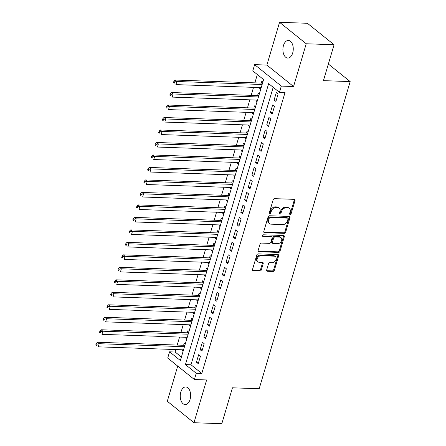 <?xml version="1.0" encoding="UTF-8"?>
<svg xmlns="http://www.w3.org/2000/svg" width="446" height="446" viewBox="0 0 446 446"><rect width="100%" height="100%" fill="white"/><g stroke="black" fill="none" stroke-linecap="round" stroke-linejoin="round"><path stroke-width="0.67" d="M290.134 214.465A0.948 0.702 128.8 0 0 291.149 213.634L295.007 200.611A1.355 1.004 128.8 0 0 294.761 199.518A1.355 1.004 128.8 0 0 294.276 199.345L274.597 198.654A1.355 1.004 128.8 0 0 273.142 199.841L269.284 212.865A0.948 0.702 128.8 0 0 270.817 212.915L271.313 211.231A4.326 3.206 128.8 0 1 275.974 207.435L277.613 207.49A4.326 3.206 128.8 0 1 279.163 208.042A4.326 3.206 128.8 0 1 279.954 211.538L279.452 213.221A0.948 0.702 128.8 0 0 280.986 213.277L281.482 211.588A4.326 3.206 128.8 0 1 286.142 207.791L287.782 207.847A4.326 3.206 128.8 0 1 289.331 208.399A4.326 3.206 128.8 0 1 290.117 211.895L289.621 213.578A0.948 0.702 128.8 0 0 290.134 214.465M289.582 213.874A0.948 0.702 128.8 0 0 290.43 213.054L294.288 200.031A1.355 1.004 128.8 0 0 294.304 199.351M269.245 213.155A0.948 0.702 128.8 0 0 270.092 212.335L270.594 210.651L271.313 211.231M279.413 213.511A0.948 0.702 128.8 0 0 280.261 212.697L280.763 211.008L281.482 211.588M190.057 399.465A8.814 5.179 -88 0 0 185.753 386.944A8.814 5.179 -88 0 0 180.831 392.045A8.814 5.179 -88 0 0 185.135 404.567A8.814 5.179 -88 0 0 190.057 399.465M292.693 52.974A8.814 5.179 -88 0 0 288.389 40.452A8.814 5.179 -88 0 0 283.466 45.548A8.814 5.179 -88 0 0 287.77 58.075A8.814 5.179 -88 0 0 292.693 52.974M266.663 270.014A1.355 1.004 128.8 0 0 266.909 271.107A1.355 1.004 128.8 0 0 267.394 271.279L272.913 271.475A1.355 1.004 128.8 0 0 274.368 270.287L278.655 255.826A1.355 1.004 128.8 0 0 278.41 254.733A1.355 1.004 128.8 0 0 277.925 254.56L258.245 253.869A1.355 1.004 128.8 0 0 256.785 255.056L252.503 269.518A1.355 1.004 128.8 0 0 252.748 270.611A1.355 1.004 128.8 0 0 253.233 270.783L259.901 271.017A1.355 1.004 128.8 0 0 261.362 269.83L263.19 263.642A1.355 1.004 128.8 0 0 262.945 262.549A1.355 1.004 128.8 0 0 262.46 262.376L259.154 262.259A3.618 2.682 128.8 0 1 257.86 261.796A3.618 2.682 128.8 0 1 257.537 258.061A3.618 2.682 128.8 0 1 261.1 255.703L274.05 256.16A3.618 2.682 128.8 0 1 275.349 256.617A3.618 2.682 128.8 0 1 275.673 260.358A3.618 2.682 128.8 0 1 272.11 262.716L269.953 262.638A1.355 1.004 128.8 0 0 268.498 263.826L266.663 270.014M196.234 373.28L194.389 379.524L167.718 358.06L169.569 351.816L180.379 360.519L263.597 79.578L252.787 70.875L254.633 64.631L281.303 86.095L279.452 92.339L268.643 83.636L185.425 364.577L196.234 373.28L201.804 373.475L285.022 92.534L279.452 92.339M334.071 44.745L306.224 43.764L279.553 22.3L307.4 23.281L334.071 44.745L323.439 80.642L350.171 81.585L259.187 388.745L232.45 387.803L221.818 423.7L193.971 422.719L206.637 379.953L194.389 379.524M279.553 22.3L266.886 65.066L293.557 86.524L306.224 43.764M293.557 86.524L281.303 86.095M284.202 233.358A1.355 1.004 128.8 0 0 285.663 232.171L289.945 217.709A1.355 1.004 128.8 0 0 289.699 216.617A1.355 1.004 128.8 0 0 289.214 216.444L269.535 215.752A1.355 1.004 128.8 0 0 268.079 216.94L263.792 231.402A1.355 1.004 128.8 0 0 264.038 232.494A1.355 1.004 128.8 0 0 264.523 232.667L284.202 233.358L283.483 232.779A1.355 1.004 128.8 0 0 284.938 231.591L289.225 217.13A1.355 1.004 128.8 0 0 289.242 216.444M284.297 236.77L280.016 251.232A1.355 1.004 128.8 0 1 278.56 252.419L258.881 251.722A1.355 1.004 128.8 0 1 258.396 251.55A1.355 1.004 128.8 0 1 258.15 250.457L259.979 244.269A1.355 1.004 128.8 0 1 261.44 243.081L269.417 243.365A1.355 1.004 128.8 0 0 270.878 242.178L272.093 238.069A1.355 1.004 128.8 0 0 271.848 236.977A1.355 1.004 128.8 0 0 271.363 236.809L263.051 236.514A0.948 0.702 128.8 0 1 263.558 234.797L283.567 235.505A1.355 1.004 128.8 0 1 284.052 235.678A1.355 1.004 128.8 0 1 284.297 236.77L283.578 236.185L279.296 250.652L280.016 251.232M177.714 366.105L167.3 401.255L193.971 422.719M182.269 349.787L182.029 350.601L183.306 350.645M185.285 343.944L184.248 343.108L183.596 345.293M185.965 337.299L185.726 338.113L187.002 338.157M188.987 331.462L187.944 330.62L187.298 332.805M189.667 324.816L189.422 325.625L190.698 325.675M192.683 318.974L191.641 318.137L190.994 320.323M193.363 312.328L193.124 313.142L194.4 313.187M196.385 306.486L195.342 305.649L194.696 307.835M197.06 299.84L196.82 300.654L198.096 300.699M200.081 294.003L199.039 293.161L198.392 295.347M200.761 287.358L200.522 288.166L201.798 288.211M203.783 281.515L202.74 280.679L202.094 282.864M204.458 274.87L204.218 275.684L205.495 275.728M207.479 269.027L206.437 268.191L205.79 270.376M208.159 262.382L207.914 263.196L209.191 263.24M211.175 256.545L210.138 255.703L209.486 257.888M211.856 249.899L211.616 250.708L212.893 250.752M214.877 244.057L213.835 243.221L213.188 245.4M215.557 237.411L215.312 238.225L216.589 238.27M218.573 231.569L217.531 230.733L216.884 232.918M219.254 224.923L219.014 225.737L220.291 225.782M222.275 219.086L221.233 218.245L220.586 220.43M222.95 212.435L222.71 213.249L223.987 213.294M225.971 206.598L224.929 205.757L224.282 207.942M226.652 199.953L226.412 200.767L227.689 200.811M229.673 194.11L228.631 193.274L227.984 195.46M230.348 187.465L230.108 188.279L231.385 188.323M233.37 181.622L232.327 180.786L231.68 182.971M234.05 174.977L233.804 175.791L235.081 175.835M237.066 169.14L236.023 168.298L235.376 170.483M237.746 162.495L237.506 163.308L238.783 163.353M240.768 156.652L239.725 155.816L239.078 158.001M241.442 150.007L241.202 150.82L242.479 150.865M244.464 144.164L243.421 143.328L242.775 145.513M245.144 137.519L244.904 138.332L246.181 138.377M248.166 131.681L247.123 130.84L246.476 133.025M248.84 125.036L248.6 125.85L249.877 125.895M251.862 119.194L250.819 118.357L250.173 120.543M252.542 112.548L252.302 113.362L253.579 113.407M255.558 106.706L254.521 105.869L253.874 108.055M256.238 100.06L255.998 100.874L257.275 100.919M259.26 94.223L258.217 93.381L257.571 95.567M275.912 101.437L278.131 93.95L276.33 92.495L274.112 99.988L275.912 101.437M272.216 113.925L274.435 106.432L272.634 104.983L270.415 112.476L272.216 113.925M268.52 126.413L270.739 118.92L268.932 117.471L266.714 124.964L268.52 126.413M264.818 138.896L267.037 131.408L265.236 129.959L263.017 137.446L264.818 138.896M261.122 151.384L263.341 143.891L261.54 142.441L259.316 149.934L261.122 151.384M257.42 163.872L259.639 156.379L257.838 154.929L255.619 162.422L257.42 163.872M253.724 176.36L255.943 168.867L254.142 167.417L251.923 174.904L253.724 176.36M250.022 188.842L252.241 181.349L250.44 179.9L248.221 187.392L250.022 188.842M246.326 201.33L248.545 193.837L246.744 192.388L244.525 199.88L246.326 201.33M242.63 213.818L244.848 206.325L243.042 204.876L240.823 212.363L242.63 213.818M238.928 226.3L241.147 218.808L239.346 217.358L237.127 224.851L238.928 226.3M235.232 238.788L237.45 231.296L235.65 229.846L233.425 237.339L235.232 238.788M231.53 251.276L233.749 243.784L231.948 242.334L229.729 249.821L231.53 251.276M227.834 263.759L230.052 256.266L228.252 254.817L226.033 262.309L227.834 263.759M224.132 276.247L226.351 268.754L224.55 267.305L222.331 274.797L224.132 276.247M220.435 288.735L222.654 281.242L220.854 279.793L218.635 287.285L220.435 288.735M216.739 301.217L218.958 293.73L217.152 292.275L214.933 299.768L216.739 301.217M213.037 313.705L215.256 306.212L213.456 304.763L211.237 312.256L213.037 313.705M209.341 326.193L211.56 318.7L209.759 317.251L207.541 324.744L209.341 326.193M205.639 338.676L207.858 331.188L206.058 329.733L203.839 337.226L205.639 338.676M201.943 351.164L204.162 343.671L202.361 342.221L200.143 349.714L201.943 351.164M273.186 87.293L190.994 364.772L201.804 373.475M198.66 354.709L196.441 362.202L198.241 363.652L200.466 356.159L198.66 354.709M257.331 74.532L254.867 82.856M253.534 87.349L251.165 95.344M249.832 99.837L247.469 107.826M246.136 112.325L243.767 120.314M242.44 124.808L240.071 132.802M238.738 137.296L236.369 145.29M235.042 149.784L232.673 157.773M231.34 162.266L228.976 170.26M227.644 174.754L225.275 182.749M223.942 187.242L221.578 195.231M220.246 199.724L217.877 207.719M216.55 212.212L214.18 220.207M212.848 224.7L210.479 232.689M209.152 237.183L206.782 245.177M205.45 249.671L203.086 257.665M201.754 262.159L199.384 270.148M198.052 274.641L195.688 282.636M194.356 287.129L191.986 295.124M190.659 299.617L188.29 307.606M186.958 312.1L184.594 320.094M183.261 324.588L180.892 332.582M179.56 337.076L177.196 345.065M175.863 349.558L175.139 352.011L181.405 357.056M262.956 81.735L261.913 80.899L261.267 83.084M259.94 87.578L259.695 88.386L260.737 89.228M255.998 100.874L257.041 101.716M252.302 113.362L253.339 114.198M248.6 125.85L249.643 126.686M244.904 138.332L245.947 139.174M241.202 150.82L242.245 151.657M237.506 163.308L238.549 164.145M233.804 175.791L234.847 176.633M230.108 188.279L231.151 189.115M226.412 200.767L227.449 201.603M222.71 213.249L223.753 214.091M219.014 225.737L220.056 226.574M215.312 238.225L216.355 239.062M211.616 250.708L212.658 251.55M207.914 263.196L208.957 264.032M204.218 275.684L205.26 276.52M200.522 288.166L201.559 289.008M196.82 300.654L197.862 301.49M193.124 313.142L194.166 313.978M189.422 325.625L190.464 326.466M185.726 338.113L186.768 338.949M182.029 350.601L183.066 351.437M350.171 81.585L328.356 64.029M175.139 352.011L169.569 351.816M266.886 65.066L254.633 64.631M190.994 364.772L185.425 364.577M259.695 88.386L260.971 88.436M274.112 99.988L276.319 100.066M270.415 112.476L272.623 112.554M266.714 124.964L268.921 125.042M263.017 137.446L265.225 137.524M259.316 149.934L261.529 150.012M255.619 162.422L257.827 162.5M251.923 174.904L254.131 174.983M248.221 187.392L250.429 187.471M244.525 199.88L246.733 199.959M240.823 212.363L243.031 212.441M237.127 224.851L239.335 224.929M233.425 237.339L235.639 237.417M229.729 249.821L231.937 249.899M226.033 262.309L228.24 262.387M222.331 274.797L224.539 274.875M218.635 287.285L220.842 287.363M214.933 299.768L217.146 299.846M211.237 312.256L213.444 312.334M207.541 324.744L209.748 324.822M203.839 337.226L206.046 337.304M200.143 349.714L202.35 349.792M196.441 362.202L198.648 362.28M289.331 208.399L288.612 207.819A4.326 3.206 128.8 0 0 287.062 207.267L287.782 207.847M280.763 211.008A4.326 3.206 128.8 0 1 285.423 207.212L287.062 207.267M279.163 208.042L278.443 207.462A4.326 3.206 128.8 0 0 276.894 206.911L277.613 207.49M270.594 210.651A4.326 3.206 128.8 0 1 275.254 206.855L276.894 206.911M263.776 232.082A1.355 1.004 128.8 0 0 263.803 232.087L283.483 232.779M288.016 219.003A0.948 0.702 128.8 0 0 287.503 218.116L270.226 217.509A0.948 0.702 128.8 0 0 269.211 218.339L268.682 220.118A4.326 3.206 128.8 0 0 269.468 223.613A4.326 3.206 128.8 0 0 271.017 224.165L282.825 224.578A4.326 3.206 128.8 0 0 287.486 220.781L288.016 219.003M287.843 218.239L287.124 217.659A0.948 0.702 128.8 0 0 286.784 217.536L287.503 218.116M269.468 223.613L268.748 223.033A4.326 3.206 128.8 0 1 267.962 219.538L268.486 217.76A0.948 0.702 128.8 0 1 269.507 216.929L286.784 217.536M258.128 251.143A1.355 1.004 128.8 0 0 258.156 251.143L277.836 251.834A1.355 1.004 128.8 0 0 279.296 250.652M271.848 236.977L271.123 236.397A1.355 1.004 128.8 0 0 270.638 236.229L262.499 235.94M277.702 243.655A3.618 2.682 128.8 0 0 281.259 241.297A3.618 2.682 128.8 0 0 280.941 237.562A3.618 2.682 128.8 0 0 279.642 237.099L275.082 236.938A1.355 1.004 128.8 0 0 273.621 238.125L272.406 242.228A1.355 1.004 128.8 0 0 272.651 243.321A1.355 1.004 128.8 0 0 273.136 243.494L277.702 243.655M280.941 237.562L280.216 236.982A3.618 2.682 128.8 0 0 278.923 236.519L279.642 237.099M272.651 243.321L271.932 242.741A1.355 1.004 128.8 0 1 271.686 241.648L272.902 237.545A1.355 1.004 128.8 0 1 274.357 236.358L278.923 236.519M283.578 236.185A1.355 1.004 128.8 0 0 283.595 235.505M275.349 256.617L274.63 256.037A3.618 2.682 128.8 0 0 273.331 255.58L274.05 256.16M257.86 261.796L257.136 261.217A3.618 2.682 128.8 0 1 256.818 257.481A3.618 2.682 128.8 0 1 260.375 255.123L273.331 255.58M252.486 270.198A1.355 1.004 128.8 0 0 252.514 270.204L259.182 270.438A1.355 1.004 128.8 0 0 260.637 269.25L262.471 263.062A1.355 1.004 128.8 0 0 262.488 262.376M266.641 270.7A1.355 1.004 128.8 0 0 266.669 270.7L272.194 270.895A1.355 1.004 128.8 0 0 273.649 269.707L277.93 255.246A1.355 1.004 128.8 0 0 277.953 254.566M262.566 83.051A1.377 1.02 -51.2 0 1 262.159 83.112L175.055 80.04L176.856 81.495L175.93 84.612L261.217 87.622M262.137 84.5L176.856 81.495L174.592 81.941L173.868 81.362L173.5 82.61L174.219 83.19L174.592 81.941M174.219 83.19L173.5 82.61M173.868 81.362L175.055 80.04M258.87 95.539A1.377 1.02 -51.2 0 1 258.463 95.6L171.359 92.528L173.16 93.978L172.234 97.1L257.515 100.105M258.44 96.983L173.16 93.978L170.89 94.429L170.171 93.85L169.803 95.098L170.523 95.678L170.89 94.429M170.523 95.678L169.803 95.098M170.171 93.85L171.359 92.528M255.173 108.021A1.377 1.02 -51.2 0 1 254.761 108.088L167.657 105.016L169.458 106.466L168.532 109.588L253.819 112.593M254.744 109.471L169.458 106.466L167.194 106.917L166.475 106.338L166.102 107.586L166.826 108.166L167.194 106.917M166.826 108.166L166.102 107.586M166.475 106.338L167.657 105.016M251.472 120.509A1.377 1.02 -51.2 0 1 251.065 120.571L163.961 117.499L165.761 118.954L164.836 122.076L250.117 125.081M251.042 121.959L165.761 118.954L163.492 119.4L162.773 118.82L162.405 120.069L163.125 120.649L163.492 119.4M163.125 120.649L162.405 120.069M162.773 118.82L163.961 117.499M247.775 132.997A1.377 1.02 -51.2 0 1 247.368 133.059L160.259 129.987L162.06 131.436L161.14 134.558L246.421 137.563M247.346 134.447L162.06 131.436L159.796 131.888L159.077 131.308L158.704 132.557L159.428 133.137L159.796 131.888M159.428 133.137L158.704 132.557M159.077 131.308L160.259 129.987M244.073 145.48A1.377 1.02 -51.2 0 1 243.667 145.547L156.563 142.475L158.363 143.924L157.438 147.046L242.719 150.051M243.644 146.929L158.363 143.924L156.1 144.376L155.375 143.796L155.007 145.045L155.726 145.625L156.1 144.376M155.726 145.625L155.007 145.045M155.375 143.796L156.563 142.475M240.377 157.968A1.377 1.02 -51.2 0 1 239.97 158.029L152.861 154.963L154.667 156.412L153.742 159.534L239.023 162.539M239.948 159.417L154.667 156.412L152.398 156.858L151.679 156.278L151.311 157.527L152.03 158.107L152.398 156.858M152.03 158.107L151.311 157.527M151.679 156.278L152.861 154.963M236.681 170.456A1.377 1.02 -51.2 0 1 236.269 170.517L149.165 167.445L150.965 168.895L150.04 172.017L235.326 175.027M236.246 171.905L150.965 168.895L148.702 169.346L147.977 168.766L147.609 170.015L148.328 170.595L148.702 169.346M148.328 170.595L147.609 170.015M147.977 168.766L149.165 167.445M232.979 182.938A1.377 1.02 -51.2 0 1 232.572 183.005L145.468 179.933L147.269 181.383L146.344 184.505L231.625 187.51M232.55 184.388L147.269 181.383L145 181.834L144.281 181.254L143.913 182.503L144.632 183.083L145 181.834M144.632 183.083L143.913 182.503M144.281 181.254L145.468 179.933M229.283 195.426A1.377 1.02 -51.2 0 1 228.87 195.487L141.767 192.421L143.567 193.871L142.642 196.993L227.928 199.998M228.854 196.876L143.567 193.871L141.304 194.317L140.585 193.737L140.211 194.986L140.936 195.565L141.304 194.317M140.936 195.565L140.211 194.986M140.585 193.737L141.767 192.421M225.581 207.914A1.377 1.02 -51.2 0 1 225.174 207.975L138.07 204.904L139.871 206.353L138.946 209.475L224.226 212.486M225.152 209.364L139.871 206.353L137.602 206.805L136.883 206.225L136.515 207.474L137.234 208.053L137.602 206.805M137.234 208.053L136.515 207.474M136.883 206.225L138.07 204.904M221.885 220.396A1.377 1.02 -51.2 0 1 221.478 220.463L134.369 217.392L136.175 218.841L135.249 221.963L220.53 224.968M221.456 221.846L136.175 218.841L133.906 219.293L133.187 218.713L132.813 219.962L133.538 220.541L133.906 219.293M133.538 220.541L132.813 219.962M133.187 218.713L134.369 217.392M218.183 232.884A1.377 1.02 -51.2 0 1 217.776 232.946L130.672 229.88L132.473 231.329L131.548 234.451L216.834 237.456M217.754 234.334L132.473 231.329L130.21 231.781L129.485 231.195L129.117 232.444L129.836 233.024L130.21 231.781M129.836 233.024L129.117 232.444M129.485 231.195L130.672 229.88M214.487 245.372A1.377 1.02 -51.2 0 1 214.08 245.434L126.971 242.362L128.777 243.811L127.851 246.933L213.132 249.944M214.058 246.822L128.777 243.811L126.508 244.263L125.789 243.683L125.421 244.932L126.14 245.512L126.508 244.263M126.14 245.512L125.421 244.932M125.789 243.683L126.971 242.362M210.791 257.855A1.377 1.02 -51.2 0 1 210.378 257.922L123.274 254.85L125.075 256.299L124.15 259.421L209.436 262.426M210.361 259.304L125.075 256.299L122.812 256.751L122.087 256.171L121.719 257.42L122.438 258L122.812 256.751M122.438 258L121.719 257.42M122.087 256.171L123.274 254.85M207.089 270.343A1.377 1.02 -51.2 0 1 206.682 270.404L119.578 267.338L121.379 268.787L120.453 271.909L205.734 274.914M206.66 271.792L121.379 268.787L119.11 269.239L118.391 268.659L118.023 269.902L118.742 270.488L119.11 269.239M118.742 270.488L118.023 269.902M118.391 268.659L119.578 267.338M203.393 282.831A1.377 1.02 -51.2 0 1 202.98 282.892L115.876 279.82L117.677 281.27L116.757 284.392L202.038 287.402M202.963 284.28L117.677 281.27L115.414 281.721L114.694 281.142L114.321 282.39L115.046 282.97L115.414 281.721M115.046 282.97L114.321 282.39M114.694 281.142L115.876 279.82M199.691 295.313A1.377 1.02 -51.2 0 1 199.284 295.38L112.18 292.308L113.981 293.758L113.055 296.88L198.336 299.885M199.262 296.763L113.981 293.758L111.712 294.209L110.993 293.63L110.625 294.878L111.344 295.458L111.712 294.209M111.344 295.458L110.625 294.878M110.993 293.63L112.18 292.308M195.995 307.801A1.377 1.02 -51.2 0 1 195.588 307.868L108.478 304.796L110.285 306.246L109.359 309.368L194.64 312.373M195.565 309.251L110.285 306.246L108.016 306.697L107.296 306.118L106.923 307.366L107.648 307.946L108.016 306.697M107.648 307.946L106.923 307.366M107.296 306.118L108.478 304.796M192.293 320.289A1.377 1.02 -51.2 0 1 191.886 320.351L104.782 317.279L106.583 318.734L105.657 321.85L190.944 324.861M191.864 321.739L106.583 318.734L104.319 319.18L103.595 318.6L103.227 319.849L103.946 320.429L104.319 319.18M103.946 320.429L103.227 319.849M103.595 318.6L104.782 317.279M188.597 332.772A1.377 1.02 -51.2 0 1 188.19 332.839L101.08 329.767L102.887 331.216L101.961 334.338L187.242 337.343M188.167 334.221L102.887 331.216L100.618 331.668L99.898 331.088L99.53 332.337L100.25 332.917L100.618 331.668M100.25 332.917L99.53 332.337M99.898 331.088L101.08 329.767M184.9 345.26A1.377 1.02 -51.2 0 1 184.488 345.327L97.384 342.255L99.185 343.704L98.259 346.826L183.546 349.831M184.471 346.709L99.185 343.704L96.921 344.156L96.202 343.576L95.829 344.825L96.548 345.405L96.921 344.156M96.548 345.405L95.829 344.825M96.202 343.576L97.384 342.255M290.43 213.054L291.149 213.634M270.092 212.335L270.817 212.915M280.261 212.697L280.986 213.277M285.423 207.212L286.142 207.791M275.254 206.855L275.974 207.435M294.288 200.031L295.007 200.611M263.803 232.087L264.523 232.667M289.225 217.13L289.945 217.709M284.938 231.591L285.663 232.171M269.507 216.929L270.226 217.509M268.486 217.76L269.211 218.339M267.962 219.538L268.682 220.118M277.836 251.834L278.56 252.419M258.156 251.143L258.881 251.722M270.638 236.229L271.363 236.809M262.521 236.09L263.051 236.514M274.357 236.358L275.082 236.938M272.902 237.545L273.621 238.125M271.686 241.648L272.406 242.228M260.375 255.123L261.1 255.703M262.471 263.062L263.19 263.642M260.637 269.25L261.362 269.83M259.182 270.438L259.901 271.017M252.514 270.204L253.233 270.783M277.93 255.246L278.655 255.826M273.649 269.707L274.368 270.287M272.194 270.895L272.913 271.475M266.669 270.7L267.394 271.279M262.159 83.112L262.477 83.369M258.463 95.6L258.775 95.851M254.761 108.088L255.079 108.339M251.065 120.571L251.377 120.827M247.368 133.059L247.681 133.309M243.667 145.547L243.984 145.797M239.97 158.029L240.282 158.285M236.269 170.517L236.586 170.768M232.572 183.005L232.884 183.256M228.87 195.487L229.188 195.744M225.174 207.975L225.486 208.226M221.478 220.463L221.79 220.714M217.776 232.946L218.094 233.202M214.08 245.434L214.392 245.69M210.378 257.922L210.696 258.173M206.682 270.404L206.994 270.661M202.98 282.892L203.298 283.149M199.284 295.38L199.596 295.631M195.588 307.868L195.9 308.119M191.886 320.351L192.204 320.607M188.19 332.839L188.502 333.09M184.488 345.327L184.806 345.578"/></g></svg>
